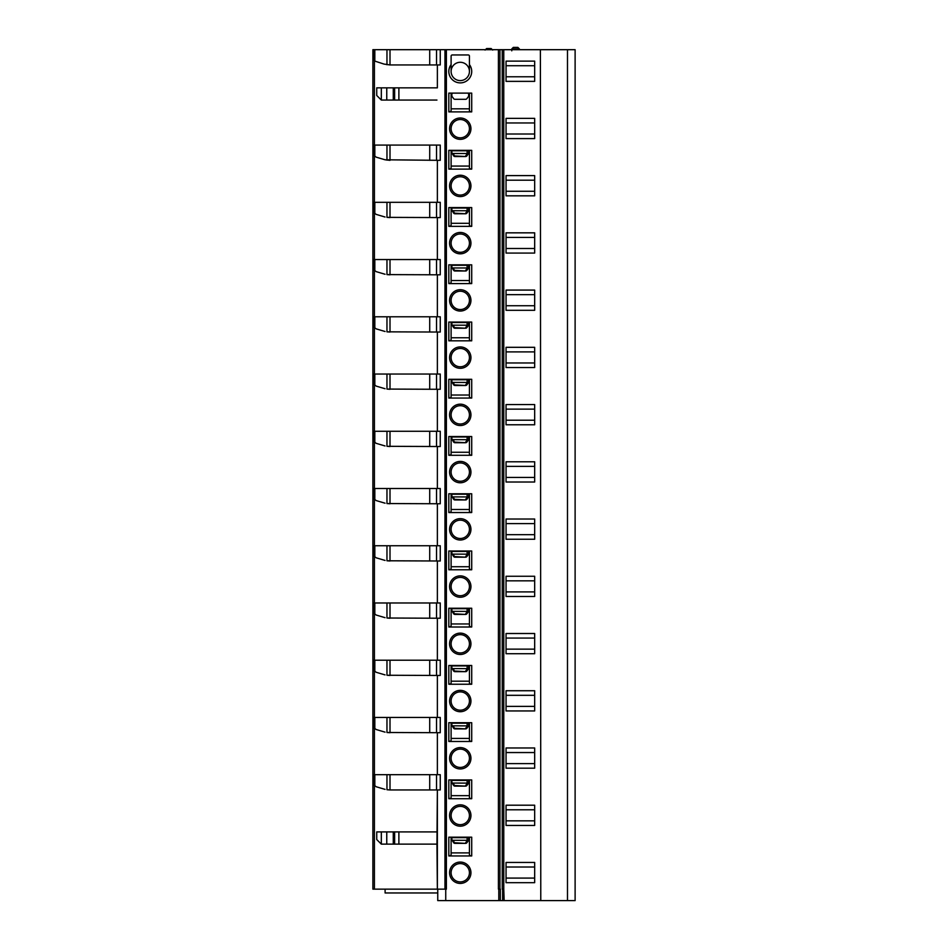 <?xml version="1.0" encoding="UTF-8"?>
<svg xmlns="http://www.w3.org/2000/svg" width="948" height="948" viewBox="0 0 948 948"><rect width="100%" height="100%" fill="white"/><g stroke="black" fill="none" stroke-linecap="round" stroke-linejoin="round"><path stroke-width="1.42" d="M451.106 71.444A9.16 9.16 0 0 0 460.266 80.592A9.16 9.16 0 0 0 469.426 71.444A9.16 9.16 0 0 0 460.266 62.284A9.16 9.16 0 0 0 451.106 71.444A9.16 9.16 -90 0 0 460.266 80.592A9.16 9.16 -90 0 0 469.426 71.444L469.426 64.571A11.447 11.447 0 0 1 452.563 79.905A11.447 11.447 0 0 1 451.106 64.571L451.106 71.444M429.717 145.08L440.251 145.08L440.251 160.342L385.054 159.785L390.007 160.342L390.007 145.08L429.717 145.08L429.717 160.342M437.372 160.342L437.372 202.315L437.372 160.342M429.717 202.315L440.251 202.315L440.251 217.578L386.962 217.365L390.007 217.578L390.007 202.315L429.717 202.315L429.717 217.578M437.372 217.578L437.372 259.551L437.372 217.578M429.717 259.551L440.251 259.551L440.251 274.813L386.962 274.6L390.007 274.813L390.007 259.551L429.717 259.551L429.717 274.813M437.372 274.813L437.372 316.786L437.372 274.813M429.717 316.786L440.251 316.786L440.251 332.049L386.962 331.836L390.007 332.049L390.007 316.786L429.717 316.786L429.717 332.049M437.372 332.049L437.372 374.033L437.372 332.049M429.717 374.033L440.251 374.033L440.251 389.296L386.962 389.071L390.007 389.296L390.007 374.033L429.717 374.033L429.717 389.296M437.372 389.296L437.372 431.269L437.372 389.296M429.717 431.269L440.251 431.269L440.251 446.532L386.962 446.307L390.007 446.532L390.007 431.269L429.717 431.269L429.717 446.532M437.372 446.532L437.372 488.504L437.372 446.532M429.717 488.504L440.251 488.504L440.251 503.767L386.962 503.542L390.007 503.767L390.007 488.504L429.717 488.504L429.717 503.767M437.372 503.767L437.372 545.74L437.372 503.767M429.717 545.74L440.251 545.74L440.251 561.003L386.962 560.778L390.007 561.003L390.007 545.74L429.717 545.74L429.717 561.003M437.372 561.003L437.372 602.975L437.372 561.003M429.717 602.975L440.251 602.975L440.251 618.238L386.962 618.013L390.007 618.238L390.007 602.975L429.717 602.975L429.717 618.238M437.372 618.238L437.372 660.211L437.372 618.238M429.717 660.211L440.251 660.211L440.251 675.474L386.962 675.249L390.007 675.474L390.007 660.211L429.717 660.211L429.717 675.474M437.372 675.474L437.372 717.446L437.372 675.474M429.717 717.446L440.251 717.446L440.251 732.709L386.962 732.484L390.007 732.709L390.007 717.446L429.717 717.446L429.717 732.709M437.372 732.709L437.372 774.682L437.372 732.709M436.542 774.682L440.251 774.682L440.251 789.945L429.717 789.945L429.717 774.682L436.542 774.682L436.542 789.945M381.321 831.917L381.321 844.123L376.735 839.549L376.735 831.917L398.883 831.917L398.883 844.123L436.945 844.123L437.372 789.945L437.372 889.153L372.884 889.153L372.884 49.687L374.827 49.687L374.827 61.099L384.047 64.085L390.007 64.95L440.251 64.95L440.251 49.687L575.116 49.687L575.116 900.6L567.485 900.6L567.485 49.687M437.751 889.153L437.751 900.6L445.738 900.6L445.738 889.153L437.372 889.153L436.945 844.123M437.372 64.95L437.372 87.844M429.717 64.95L429.717 49.687L440.251 49.687M429.717 49.687L374.827 49.687M451.106 56.098L451.106 64.571L451.106 56.098A1.149 1.149 0 0 1 452.255 54.96L468.276 54.96A1.149 1.149 0 0 1 469.426 56.098L469.426 64.571M502.239 889.153L502.239 49.687L502.239 889.153L503.767 889.153L503.767 49.687M506.054 61.134L506.054 81.362L534.672 81.362L534.672 61.134L506.054 61.134M506.054 76.776L534.672 76.776M506.054 65.72L534.672 65.72M445.738 900.6L540.775 900.6L540.396 49.687M500.331 900.6L500.331 889.153L498.423 889.153L498.423 49.687M373.773 60.032L374.827 61.099M373.642 49.687L373.642 59.843L374.768 61.051M436.542 49.687L436.542 64.95M513.306 47.4L517.881 47.4L513.306 47.4L511.778 48.929L511.778 50.837M486.597 48.549L491.171 48.549L486.597 48.549L485.068 50.066M451.106 93.117L451.106 111.272L448.819 111.888L448.819 93.117L471.713 93.117L471.713 111.888L469.426 111.272L469.426 93.117M506.054 134.012L534.672 134.012M506.054 122.956L534.672 122.956M469.426 108.83L451.106 108.83M471.713 111.888L448.819 111.888M506.054 138.598L534.672 138.598L534.672 118.37L506.054 118.37L506.054 138.598M386.76 100.061L386.76 87.844L376.735 87.844L376.735 95.475L381.321 100.061L436.945 100.061M386.76 87.844L398.883 87.844L398.883 100.061M398.883 87.844L436.945 87.844M381.321 87.844L381.321 100.061M470.943 128.679A10.689 10.689 0 0 1 460.266 139.356A10.689 10.689 0 0 1 449.577 128.679A10.689 10.689 0 0 1 460.266 117.99A10.689 10.689 0 0 1 470.943 128.679M469.426 128.679A9.16 9.16 0 0 1 460.266 137.827A9.16 9.16 0 0 1 451.106 128.679A9.16 9.16 0 0 1 460.266 119.519A9.16 9.16 0 0 1 469.426 128.679A9.16 9.16 90 0 1 460.266 137.827A9.16 9.16 90 0 1 451.106 128.679A9.16 9.16 90 0 1 460.266 119.519A9.16 9.16 90 0 1 469.426 128.679M453.014 93.117L451.864 93.568L451.864 96.246L453.689 98.675A1.529 1.529 0 0 0 454.91 99.291L465.634 99.291A1.529 1.529 0 0 0 466.866 98.675L468.656 96.246L468.656 93.568L467.518 93.117M540.775 900.6L567.485 900.6M445.738 889.153L446.378 889.153L446.378 49.687M498.802 900.6L498.802 889.153L498.802 900.6M471.713 855.961L448.819 855.961L448.819 837.179L471.713 837.179L471.713 855.961L469.426 855.345L469.426 837.179M449.577 872.741A10.689 10.689 0 0 1 460.266 862.064A10.689 10.689 0 0 1 470.943 872.741A10.689 10.689 0 0 1 460.266 883.429A10.689 10.689 0 0 1 449.577 872.741M449.577 815.505A10.689 10.689 0 0 1 460.266 804.828A10.689 10.689 0 0 1 470.943 815.505A10.689 10.689 0 0 1 460.266 826.194A10.689 10.689 0 0 1 449.577 815.505M471.713 798.714L448.819 798.714L448.819 779.943L471.713 779.943L471.713 798.714L469.426 798.109L469.426 779.943M449.577 758.27A10.689 10.689 0 0 1 460.266 747.593A10.689 10.689 0 0 1 470.943 758.27A10.689 10.689 0 0 1 460.266 768.958A10.689 10.689 0 0 1 449.577 758.27M471.713 741.478L448.819 741.478L448.819 722.708L471.713 722.708L471.713 741.478L469.426 740.874L469.426 722.708M449.577 701.034A10.689 10.689 0 0 1 460.266 690.357A10.689 10.689 0 0 1 470.943 701.034A10.689 10.689 0 0 1 460.266 711.723A10.689 10.689 0 0 1 449.577 701.034M471.713 684.243L448.819 684.243L448.819 665.472L471.713 665.472L471.713 684.243L469.426 683.638L469.426 665.472M449.577 643.799A10.689 10.689 0 0 1 460.266 633.122A10.689 10.689 0 0 1 470.943 643.799A10.689 10.689 0 0 1 460.266 654.487A10.689 10.689 0 0 1 449.577 643.799M471.713 627.007L448.819 627.007L448.819 608.237L471.713 608.237L471.713 627.007L469.426 626.403L469.426 608.237M449.577 586.563A10.689 10.689 0 0 1 460.266 575.874A10.689 10.689 0 0 1 470.943 586.563A10.689 10.689 0 0 1 460.266 597.252A10.689 10.689 0 0 1 449.577 586.563M471.713 569.772L448.819 569.772L448.819 551.001L471.713 551.001L471.713 569.772L469.426 569.167L469.426 551.001M449.577 529.328A10.689 10.689 0 0 1 460.266 518.639A10.689 10.689 0 0 1 470.943 529.328A10.689 10.689 0 0 1 460.266 540.016A10.689 10.689 0 0 1 449.577 529.328M471.713 512.536L448.819 512.536L448.819 493.766L471.713 493.766L471.713 512.536L469.426 511.932L469.426 493.766M449.577 472.092A10.689 10.689 0 0 1 460.266 461.403A10.689 10.689 0 0 1 470.943 472.092A10.689 10.689 0 0 1 460.266 482.781A10.689 10.689 0 0 1 449.577 472.092M471.713 455.301L448.819 455.301L448.819 436.53L471.713 436.53L471.713 455.301L469.426 454.696L469.426 436.53M449.577 414.857A10.689 10.689 0 0 1 460.266 404.168A10.689 10.689 0 0 1 470.943 414.857A10.689 10.689 0 0 1 460.266 425.545A10.689 10.689 0 0 1 449.577 414.857M471.713 398.065L448.819 398.065L448.819 379.295L471.713 379.295L471.713 398.065L469.426 397.461L469.426 379.295M449.577 357.621A10.689 10.689 0 0 1 460.266 346.932A10.689 10.689 0 0 1 470.943 357.621A10.689 10.689 0 0 1 460.266 368.31A10.689 10.689 0 0 1 449.577 357.621M471.713 340.83L448.819 340.83L448.819 322.059L471.713 322.059L471.713 340.83L469.426 340.225L469.426 322.059M449.577 300.386A10.689 10.689 0 0 1 460.266 289.697A10.689 10.689 0 0 1 470.943 300.386A10.689 10.689 0 0 1 460.266 311.062A10.689 10.689 0 0 1 449.577 300.386M471.713 283.594L448.819 283.594L448.819 264.824L471.713 264.824L471.713 283.594L469.426 282.99L469.426 264.824M449.577 243.15A10.689 10.689 0 0 1 460.266 232.461A10.689 10.689 0 0 1 470.943 243.15A10.689 10.689 0 0 1 460.266 253.827A10.689 10.689 0 0 1 449.577 243.15M471.713 226.359L448.819 226.359L448.819 207.588L471.713 207.588L471.713 226.359L469.426 225.754L469.426 207.588M449.577 185.915A10.689 10.689 0 0 1 460.266 175.226A10.689 10.689 0 0 1 470.943 185.915A10.689 10.689 0 0 1 460.266 196.592A10.689 10.689 0 0 1 449.577 185.915M471.713 169.123L448.819 169.123L448.819 150.353L471.713 150.353L471.713 169.123L469.426 168.507L469.426 150.353M504.146 900.6L503.767 889.153M534.672 862.443L506.054 862.443L506.054 882.671L534.672 882.671L534.672 862.443M534.672 805.207L506.054 805.207L506.054 825.435L534.672 825.435L534.672 805.207M534.672 747.972L506.054 747.972L506.054 768.188L534.672 768.188L534.672 747.972M534.672 690.736L506.054 690.736L506.054 710.953L534.672 710.953L534.672 690.736M534.672 633.501L506.054 633.501L506.054 653.717L534.672 653.717L534.672 633.501M534.672 576.266L506.054 576.266L506.054 596.482L534.672 596.482L534.672 576.266M534.672 519.03L506.054 519.03L506.054 539.246L534.672 539.246L534.672 519.03M534.672 461.795L506.054 461.795L506.054 482.011L534.672 482.011L534.672 461.795M534.672 404.559L506.054 404.559L506.054 424.775L534.672 424.775L534.672 404.559M534.672 347.312L506.054 347.312L506.054 367.54L534.672 367.54L534.672 347.312M534.672 290.076L506.054 290.076L506.054 310.304L534.672 310.304L534.672 290.076M534.672 232.841L506.054 232.841L506.054 253.069L534.672 253.069L534.672 232.841M534.672 175.605L506.054 175.605L506.054 195.833L534.672 195.833L534.672 175.605M453.073 210.717L468.632 210.752L466.866 213.146A1.529 1.529 0 0 1 465.634 213.762L454.91 213.762L453.073 210.717A2.88 1.529 -126.7 0 1 451.864 210.278L453.689 213.146A1.529 0.806 -36.7 0 0 454.91 213.182L465.634 213.762A1.529 1.529 0 0 0 466.866 213.146A1.529 0.806 -143.6 0 1 465.634 213.182L467.423 210.752M453.073 267.952L468.632 267.988L466.866 270.381A1.529 1.529 0 0 1 465.634 270.998L454.91 270.998L453.073 267.952A2.88 1.529 -126.7 0 1 451.864 267.514L453.689 270.393A1.529 0.806 -36.7 0 0 454.91 270.417L465.634 270.998A1.529 1.529 0 0 0 466.866 270.381A1.529 0.806 -143.6 0 1 465.634 270.417L467.423 267.988M453.073 325.188L468.632 325.223L466.866 327.617A1.529 1.529 0 0 1 465.634 328.233L454.91 328.233L453.073 325.188A2.88 1.529 -126.7 0 1 451.864 324.749L453.689 327.629A1.529 0.806 -36.7 0 0 454.91 327.653L465.634 328.233A1.529 1.529 0 0 0 466.866 327.617A1.529 0.806 -143.6 0 1 465.634 327.653L467.423 325.223M453.073 382.423L468.632 382.459L466.866 384.852A1.529 1.529 0 0 1 465.634 385.481L454.91 385.481L453.073 382.423A2.88 1.529 -126.7 0 1 451.864 381.985L453.689 384.864A1.529 0.806 -36.7 0 0 454.91 384.888L465.634 385.481A1.529 1.529 0 0 0 466.866 384.852A1.529 0.806 -143.6 0 1 465.634 384.888L467.423 382.459M453.073 439.659L468.632 439.694L466.866 442.088A1.529 1.529 0 0 1 465.634 442.716L454.91 442.716L453.073 439.659A2.88 1.529 -126.7 0 1 451.864 439.22L453.689 442.1A1.529 0.806 -36.7 0 0 454.91 442.124L465.634 442.716A1.529 1.529 0 0 0 466.866 442.088A1.529 0.806 -143.6 0 1 465.634 442.124L467.423 439.694M453.073 496.894L468.632 496.93L466.866 499.323A1.529 1.529 0 0 1 465.634 499.952L454.91 499.952L453.073 496.894A2.88 1.529 -126.7 0 1 451.864 496.456L453.689 499.335A1.529 0.806 -36.7 0 0 454.91 499.359L465.634 499.952A1.529 1.529 0 0 0 466.866 499.323A1.529 0.806 -143.6 0 1 465.634 499.359L467.423 496.93M453.073 554.13L468.632 554.165L466.866 556.559A1.529 1.529 0 0 1 465.634 557.187L454.91 557.187L453.073 554.13A2.88 1.529 -126.7 0 1 451.864 553.691L453.689 556.571A1.529 0.806 -36.7 0 0 454.91 556.595L465.634 557.187A1.529 1.529 0 0 0 466.866 556.559A1.529 0.806 -143.6 0 1 465.634 556.595L467.423 554.165M453.073 611.365L468.632 611.401L466.866 613.794A1.529 1.529 0 0 1 465.634 614.423L454.91 614.423L453.073 611.365A2.88 1.529 -126.7 0 1 451.864 610.927L453.689 613.806A1.529 0.806 -36.7 0 0 454.91 613.83L465.634 614.423A1.529 1.529 0 0 0 466.866 613.794A1.529 0.806 -143.6 0 1 465.634 613.83L467.423 611.401M453.073 668.601L468.632 668.636L466.866 671.03A1.529 1.529 0 0 1 465.634 671.658L454.91 671.658L453.073 668.601A2.88 1.529 -126.7 0 1 451.864 668.162L453.689 671.042A1.529 0.806 -36.7 0 0 454.91 671.065L465.634 671.658A1.529 1.529 0 0 0 466.866 671.03A1.529 0.806 -143.6 0 1 465.634 671.065L467.423 668.636M453.073 725.836L468.632 725.872L466.866 728.277A1.529 1.529 0 0 1 465.634 728.894L454.91 728.894L453.073 725.836A2.88 1.529 -126.7 0 1 451.864 725.398L453.689 728.277A1.529 0.806 -36.7 0 0 454.91 728.301L465.634 728.894A1.529 1.529 0 0 0 466.866 728.277A1.529 0.806 -143.6 0 1 465.634 728.301L467.423 725.872M453.073 783.072L468.632 783.107L466.866 785.513A1.529 1.529 0 0 1 465.634 786.129L454.91 786.129L453.073 783.072A2.88 1.529 -126.7 0 1 451.864 782.633L453.689 785.513A1.529 0.806 -36.7 0 0 454.91 785.537L465.634 786.129A1.529 1.529 0 0 0 466.866 785.513A1.529 0.806 -143.6 0 1 465.634 785.537L467.423 783.107M453.073 840.307L468.632 840.343L466.866 842.748A1.529 1.529 0 0 1 465.634 843.365L454.91 843.365L453.073 840.307A2.88 1.529 -126.7 0 1 451.864 839.869L453.689 842.748A1.529 0.806 -36.7 0 0 454.91 842.772L465.634 843.365A1.529 1.529 0 0 0 466.866 842.748A1.529 0.806 -143.6 0 1 465.634 842.772L467.423 840.343M453.689 213.146A1.529 1.529 0 0 0 454.91 213.762L454.91 213.762A1.529 1.529 0 0 1 453.689 213.146L453.689 213.146M451.864 210.278L451.864 208.039L468.656 208.039L468.632 210.752M453.689 270.393A1.529 1.529 0 0 0 454.91 270.998L454.91 270.998A1.529 1.529 0 0 1 453.689 270.393L453.689 270.393M451.864 267.514L451.864 265.274L468.656 265.274L468.632 267.988M453.689 327.629A1.529 1.529 0 0 0 454.91 328.233L454.91 328.233A1.529 1.529 0 0 1 453.689 327.629L453.689 327.629M451.864 324.749L451.864 322.51L468.656 322.51L468.632 325.223M453.689 384.864A1.529 1.529 0 0 0 454.91 385.481L454.91 385.481A1.529 1.529 0 0 1 453.689 384.864L453.689 384.864M451.864 381.985L451.864 379.757L468.656 379.757L468.632 382.459M453.689 442.1A1.529 1.529 0 0 0 454.91 442.716L454.91 442.716A1.529 1.529 0 0 1 453.689 442.1L453.689 442.1M451.864 439.22L451.864 436.992L468.656 436.992L468.632 439.694M453.689 499.335A1.529 1.529 0 0 0 454.91 499.952L454.91 499.952A1.529 1.529 0 0 1 453.689 499.335L453.689 499.335M451.864 496.456L451.864 494.228L468.656 494.228L468.632 496.93M453.689 556.571A1.529 1.529 0 0 0 454.91 557.187L454.91 557.187A1.529 1.529 0 0 1 453.689 556.571L453.689 556.571M451.864 553.691L451.864 551.463L468.656 551.463L468.632 554.165M453.689 613.806A1.529 1.529 0 0 0 454.91 614.423L454.91 614.423A1.529 1.529 0 0 1 453.689 613.806L453.689 613.806M451.864 610.927L451.864 608.699L468.656 608.699L468.632 611.401M453.689 671.042A1.529 1.529 0 0 0 454.91 671.658L454.91 671.658A1.529 1.529 0 0 1 453.689 671.042L453.689 671.042M451.864 668.162L451.864 665.934L468.656 665.934L468.632 668.636M453.689 728.277A1.529 1.529 0 0 0 454.91 728.894L454.91 728.894A1.529 1.529 0 0 1 453.689 728.277L453.689 728.277M451.864 725.398L451.864 723.17L468.656 723.17L468.632 725.872M453.689 785.513A1.529 1.529 0 0 0 454.91 786.129L454.91 786.129A1.529 1.529 0 0 1 453.689 785.513L453.689 785.513M451.864 782.633L451.864 780.405L468.656 780.405L468.632 783.107M453.689 842.748A1.529 1.529 0 0 0 454.91 843.365L454.91 843.365A1.529 1.529 0 0 1 453.689 842.748L453.689 842.748M451.864 839.869L451.864 837.641L468.656 837.641L468.632 840.343M469.426 185.915A9.16 9.16 90 0 1 460.266 195.075A9.16 9.16 90 0 1 451.106 185.915A9.16 9.16 90 0 1 460.266 176.755A9.16 9.16 90 0 1 469.426 185.915A9.16 9.16 0 0 1 460.266 195.075A9.16 9.16 0 0 1 451.106 185.915A9.16 9.16 0 0 1 460.266 176.755A9.16 9.16 0 0 1 469.426 185.915M469.426 243.15A9.16 9.16 90 0 1 460.266 252.31A9.16 9.16 90 0 1 451.106 243.15A9.16 9.16 90 0 1 460.266 233.99A9.16 9.16 90 0 1 469.426 243.15A9.16 9.16 0 0 1 460.266 252.31A9.16 9.16 0 0 1 451.106 243.15A9.16 9.16 0 0 1 460.266 233.99A9.16 9.16 0 0 1 469.426 243.15M469.426 300.386A9.16 9.16 90 0 1 460.266 309.546A9.16 9.16 90 0 1 451.106 300.386A9.16 9.16 90 0 1 460.266 291.226A9.16 9.16 90 0 1 469.426 300.386A9.16 9.16 0 0 1 460.266 309.546A9.16 9.16 0 0 1 451.106 300.386A9.16 9.16 0 0 1 460.266 291.226A9.16 9.16 0 0 1 469.426 300.386M469.426 357.621A9.16 9.16 90 0 1 460.266 366.781A9.16 9.16 90 0 1 451.106 357.621A9.16 9.16 90 0 1 460.266 348.461A9.16 9.16 90 0 1 469.426 357.621A9.16 9.16 0 0 1 460.266 366.781A9.16 9.16 0 0 1 451.106 357.621A9.16 9.16 0 0 1 460.266 348.461A9.16 9.16 0 0 1 469.426 357.621M469.426 414.857A9.16 9.16 90 0 1 460.266 424.017A9.16 9.16 90 0 1 451.106 414.857A9.16 9.16 90 0 1 460.266 405.697A9.16 9.16 90 0 1 469.426 414.857A9.16 9.16 0 0 1 460.266 424.017A9.16 9.16 0 0 1 451.106 414.857A9.16 9.16 0 0 1 460.266 405.697A9.16 9.16 0 0 1 469.426 414.857M469.426 472.092A9.16 9.16 90 0 1 460.266 481.252A9.16 9.16 90 0 1 451.106 472.092A9.16 9.16 90 0 1 460.266 462.932A9.16 9.16 90 0 1 469.426 472.092A9.16 9.16 0 0 1 460.266 481.252A9.16 9.16 0 0 1 451.106 472.092A9.16 9.16 0 0 1 460.266 462.932A9.16 9.16 0 0 1 469.426 472.092M469.426 529.328A9.16 9.16 90 0 1 460.266 538.488A9.16 9.16 90 0 1 451.106 529.328A9.16 9.16 90 0 1 460.266 520.168A9.16 9.16 90 0 1 469.426 529.328A9.16 9.16 0 0 1 460.266 538.488A9.16 9.16 0 0 1 451.106 529.328A9.16 9.16 0 0 1 460.266 520.168A9.16 9.16 0 0 1 469.426 529.328M469.426 586.563A9.16 9.16 90 0 1 460.266 595.723A9.16 9.16 90 0 1 451.106 586.563A9.16 9.16 90 0 1 460.266 577.403A9.16 9.16 90 0 1 469.426 586.563A9.16 9.16 0 0 1 460.266 595.723A9.16 9.16 0 0 1 451.106 586.563A9.16 9.16 0 0 1 460.266 577.403A9.16 9.16 0 0 1 469.426 586.563M469.426 643.799A9.16 9.16 90 0 1 460.266 652.959A9.16 9.16 90 0 1 451.106 643.799A9.16 9.16 90 0 1 460.266 634.639A9.16 9.16 90 0 1 469.426 643.799A9.16 9.16 0 0 1 460.266 652.959A9.16 9.16 0 0 1 451.106 643.799A9.16 9.16 0 0 1 460.266 634.639A9.16 9.16 0 0 1 469.426 643.799M469.426 701.034A9.16 9.16 90 0 1 460.266 710.194A9.16 9.16 90 0 1 451.106 701.034A9.16 9.16 90 0 1 460.266 691.874A9.16 9.16 90 0 1 469.426 701.034A9.16 9.16 0 0 1 460.266 710.194A9.16 9.16 0 0 1 451.106 701.034A9.16 9.16 0 0 1 460.266 691.874A9.16 9.16 0 0 1 469.426 701.034M469.426 758.27A9.16 9.16 90 0 1 460.266 767.43A9.16 9.16 90 0 1 451.106 758.27A9.16 9.16 90 0 1 460.266 749.11A9.16 9.16 90 0 1 469.426 758.27A9.16 9.16 0 0 1 460.266 767.43A9.16 9.16 0 0 1 451.106 758.27A9.16 9.16 0 0 1 460.266 749.11A9.16 9.16 0 0 1 469.426 758.27M469.426 815.505A9.16 9.16 90 0 1 460.266 824.665A9.16 9.16 90 0 1 451.106 815.505A9.16 9.16 90 0 1 460.266 806.357A9.16 9.16 90 0 1 469.426 815.505A9.16 9.16 0 0 1 460.266 824.665A9.16 9.16 0 0 1 451.106 815.505A9.16 9.16 0 0 1 460.266 806.357A9.16 9.16 0 0 1 469.426 815.505M469.426 872.741A9.16 9.16 90 0 1 460.266 881.901A9.16 9.16 90 0 1 451.106 872.741A9.16 9.16 90 0 1 460.266 863.592A9.16 9.16 90 0 1 469.426 872.741A9.16 9.16 0 0 1 460.266 881.901A9.16 9.16 0 0 1 451.106 872.741A9.16 9.16 0 0 1 460.266 863.592A9.16 9.16 0 0 1 469.426 872.741M374.768 213.679L373.642 212.471L376.226 214.414L385.054 217.021M373.737 212.601L373.642 202.315L390.007 202.315M374.768 270.915L373.642 269.706L376.226 271.649L385.054 274.256M373.737 269.848L373.642 259.551L390.007 259.551M374.768 328.15L373.642 326.941L376.226 328.885L385.054 331.492M373.737 327.084L373.642 316.786L390.007 316.786M374.768 385.386L373.642 384.177L376.226 386.12L385.054 388.727M373.737 384.319L373.642 374.033L390.007 374.033M374.768 442.621L373.642 441.413L376.226 443.356L385.054 445.963M373.737 441.555L373.642 431.269L390.007 431.269M374.768 499.869L373.642 498.648L376.226 500.591L385.054 503.198M373.737 498.79L373.642 488.504L390.007 488.504M374.768 557.104L373.642 555.884L376.226 557.827L385.054 560.434M373.737 556.026L373.642 545.74L390.007 545.74M374.768 614.34L373.642 613.119L376.226 615.062L385.054 617.669M373.737 613.261L373.642 602.975L390.007 602.975M374.768 671.575L373.642 670.355L376.226 672.298L385.054 674.905M373.737 670.497L373.642 660.211L390.007 660.211M374.768 728.811L373.642 727.59L376.226 729.533L385.054 732.14M373.737 727.732L373.642 717.446L390.007 717.446M374.768 786.046L373.642 784.826L376.226 786.769L385.054 789.376M373.737 784.968L373.642 774.682L429.717 774.682M437.751 892.969L385.101 892.969L385.101 889.153M451.106 207.588L451.106 225.754L448.819 226.359M469.426 223.301L451.106 223.301M451.106 264.824L451.106 282.99L448.819 283.594M469.426 280.537L451.106 280.537M451.106 322.059L451.106 340.225L448.819 340.83M469.426 337.772L451.106 337.772M451.106 379.295L451.106 397.461L448.819 398.065M469.426 395.02L451.106 395.02M451.106 436.53L451.106 454.696L448.819 455.301M469.426 452.255L451.106 452.255M451.106 493.766L451.106 511.932L448.819 512.536M469.426 509.491L451.106 509.491M451.106 551.001L451.106 569.167L448.819 569.772M469.426 566.726L451.106 566.726M451.106 608.237L451.106 626.403L448.819 627.007M469.426 623.962L451.106 623.962M451.106 665.472L451.106 683.638L448.819 684.243M469.426 681.197L451.106 681.197M451.106 722.708L451.106 740.874L448.819 741.478M469.426 738.433L451.106 738.433M451.106 779.943L451.106 798.109L448.819 798.714M469.426 795.668L451.106 795.668M451.106 837.179L451.106 855.345L448.819 855.961M469.426 852.904L451.106 852.904M506.054 191.259L534.672 191.259M506.054 180.191L534.672 180.191M506.054 248.494L534.672 248.494M506.054 237.427L534.672 237.427M506.054 305.73L534.672 305.73M506.054 294.662L534.672 294.662M506.054 362.966L534.672 362.966M506.054 351.898L534.672 351.898M506.054 420.201L534.672 420.201M506.054 409.133L534.672 409.133M506.054 477.436L534.672 477.436M506.054 466.369L534.672 466.369M506.054 534.672L534.672 534.672M506.054 523.604L534.672 523.604M506.054 591.908L534.672 591.908M506.054 580.84L534.672 580.84M506.054 649.143L534.672 649.143M506.054 638.075L534.672 638.075M506.054 706.379L534.672 706.379M506.054 695.311L534.672 695.311M506.054 763.614L534.672 763.614M506.054 752.546L534.672 752.546M506.054 820.85L534.672 820.85M506.054 809.782L534.672 809.782M506.054 878.085L534.672 878.085M506.054 867.017L534.672 867.017M387.128 789.743L390.007 789.945L387.128 789.743M398.883 831.917L436.945 831.917M386.76 831.917L386.76 844.123L398.883 844.123M381.321 844.123L386.76 844.123M436.542 202.315L436.542 217.578M436.542 259.551L436.542 274.813M436.542 316.786L436.542 332.049M436.542 374.033L436.542 389.296M436.542 431.269L436.542 446.532M436.542 488.504L436.542 503.767M436.542 545.74L436.542 561.003M436.542 602.975L436.542 618.238M436.542 660.211L436.542 675.474M436.542 717.446L436.542 732.709M390.007 774.682L390.007 789.945L429.717 789.945M374.768 156.444L373.642 155.235L376.226 157.178L385.054 159.785M373.737 155.365L373.642 145.08L390.007 145.08M451.106 150.353L451.106 168.507L448.819 169.123M502.618 900.6L502.618 889.153M469.426 166.066L451.106 166.066M436.542 145.08L436.542 160.342M453.073 153.481L468.632 153.505L466.866 155.91A1.529 1.529 0 0 1 465.634 156.527L454.91 156.527L453.073 153.481A2.88 1.529 -126.7 0 1 451.864 153.043L453.689 155.91A1.529 0.806 -36.7 0 0 454.91 155.946L465.634 156.527A1.529 1.529 0 0 0 466.866 155.91A1.529 0.806 -143.6 0 1 465.634 155.946L467.423 153.517M453.689 155.91A1.529 1.529 0 0 0 454.91 156.527L454.91 156.527A1.529 1.529 0 0 1 453.689 155.91L453.689 155.91M451.864 153.043L451.864 150.803L468.656 150.803L468.632 153.505M444.956 889.153L444.956 49.687M374.413 889.153L374.413 785.75M374.413 774.682L374.413 728.514M374.413 717.446L374.413 671.267M374.413 660.211L374.413 614.031M374.413 602.975L374.413 556.796M374.413 545.74L374.413 499.56M374.413 488.504L374.413 442.325M374.413 431.269L374.413 385.089M374.413 374.033L374.413 327.854M374.413 316.786L374.413 270.618M374.413 259.551L374.413 213.383M374.413 202.315L374.413 156.147M374.413 145.08L374.413 60.755M499.952 889.153L499.952 49.687M390.007 49.687L390.007 64.95M386.962 64.737L386.962 49.687M519.409 49.687L519.409 48.929L511.778 48.929M394.629 87.844L394.629 100.061M393.278 87.844L393.278 100.061M467.127 208.039L467.127 210.717M467.127 265.274L467.127 267.952M467.127 322.51L467.127 325.188M467.127 379.757L467.127 382.423M467.127 436.992L467.127 439.659M467.127 494.228L467.127 496.894M467.127 551.463L467.127 554.13M467.127 608.699L467.127 611.365M467.127 665.934L467.127 668.601M467.127 723.17L467.127 725.836M467.127 780.405L467.127 783.072M467.127 837.641L467.127 840.307M394.629 831.917L394.629 844.123M393.278 831.917L393.278 844.123M386.962 202.315L386.962 217.365M374.827 202.315L374.827 213.727M386.962 259.551L386.962 274.6M374.827 259.551L374.827 270.962M386.962 316.786L386.962 331.836M374.827 316.786L374.827 328.198M386.962 374.033L386.962 389.071M374.827 374.033L374.827 385.433M386.962 431.269L386.962 446.307M374.827 431.269L374.827 442.669M386.962 488.504L386.962 503.542M374.827 488.504L374.827 499.904M386.962 545.74L386.962 560.778M374.827 545.74L374.827 557.151M386.962 602.975L386.962 618.013M374.827 602.975L374.827 614.387M386.962 660.211L386.962 675.249M374.827 660.211L374.827 671.622M386.962 717.446L386.962 732.484M374.827 717.446L374.827 728.858M386.962 774.682L386.962 789.72M374.827 774.682L374.827 786.093M386.962 145.08L386.962 160.129M374.827 145.08L374.827 156.491M467.127 150.803L467.127 153.481M519.409 48.929L517.881 47.4M492.699 50.066L491.171 48.549"/></g></svg>
